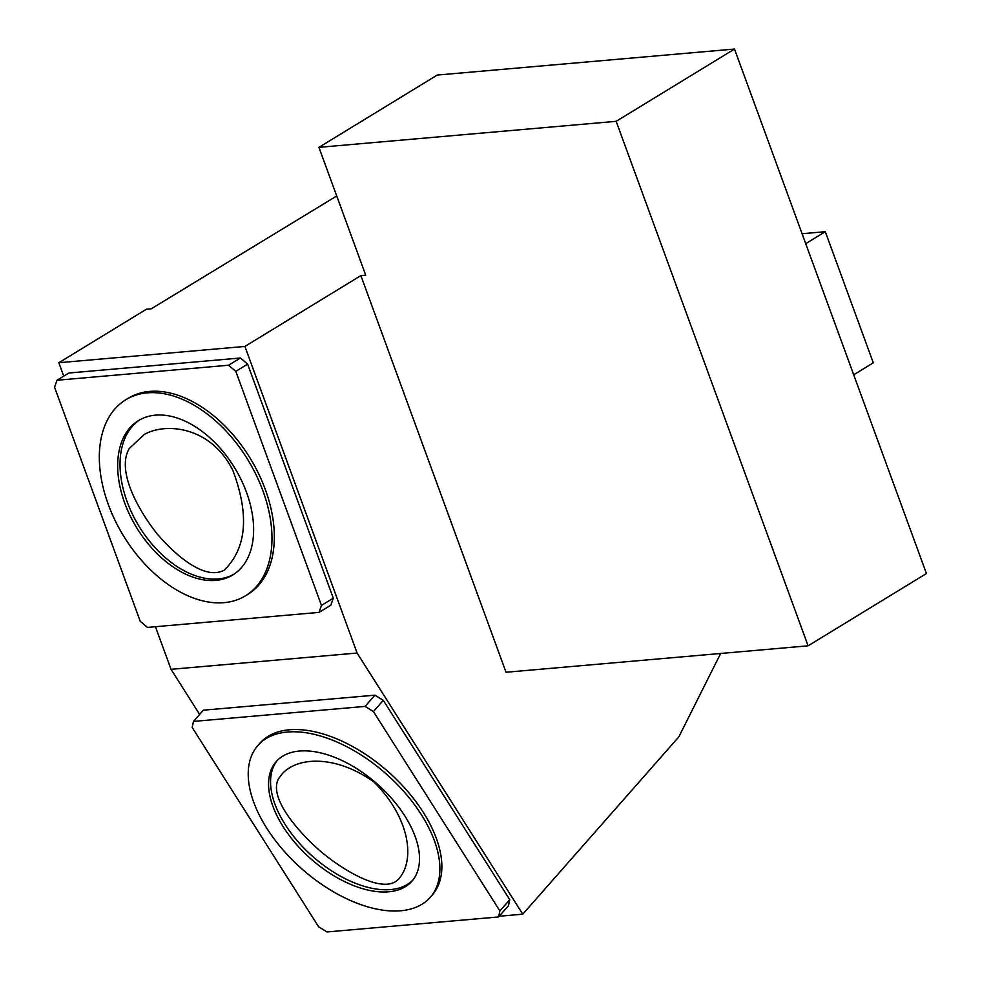 <?xml version="1.0" encoding="UTF-8"?>
<svg xmlns="http://www.w3.org/2000/svg" width="981" height="981" viewBox="0 0 981 981"><rect width="100%" height="100%" fill="white"/><g stroke="black" fill="none" stroke-linecap="round" stroke-linejoin="round"><path stroke-width="1.47" d="M278.432 778.828L282.516 773.445C298.837 756.179 336.912 755.554 373.859 781.931C408.66 816.302 415.748 858.473 399.414 878.118C385.864 895.678 345.3 872.072 320.873 851.594C297.672 831.434 268.573 797.749 278.432 778.828M257.844 745.548L259.818 743.304A114.838 63.507 41.4 0 1 387.986 771.507A114.838 63.507 41.4 0 1 432.241 895.052L430.267 897.296A114.838 63.507 41.4 0 1 400.726 910.773A114.838 63.507 41.4 0 1 282.614 849.46A114.838 63.507 41.4 0 1 257.844 745.548A114.838 63.507 41.4 0 1 386.011 773.751A114.838 63.507 41.4 0 1 430.267 897.296M365.042 706.406L373.418 711.568L499.881 910.932L498.593 916.941L327.016 931.95L318.641 926.787L192.166 727.424L193.465 721.415L365.042 706.406L374.914 695.186L383.289 700.336L509.764 899.7L508.465 905.708L498.593 916.941M193.465 721.415L203.337 710.195L374.914 695.186M499.881 910.932L509.764 899.7M373.418 711.568L383.289 700.336M215.881 580.372A90.436 57.401 58.6 0 1 130.056 515.601A90.436 57.401 58.6 0 1 138.505 420.579A90.436 57.401 58.6 0 1 155.415 415.159A90.436 57.401 58.6 0 1 241.24 479.93A90.436 57.401 58.6 0 1 232.791 574.94A90.436 57.401 58.6 0 1 215.881 580.372M224.036 602.665A114.838 72.901 58.6 0 1 115.059 520.408A114.838 72.901 58.6 0 1 125.789 399.757A114.838 72.901 58.6 0 1 247.862 459.77A114.838 72.901 58.6 0 1 245.508 595.774A114.838 72.901 58.6 0 1 224.036 602.665M233.956 574.192A90.436 57.401 58.6 0 1 139.02 526.245A90.436 57.401 58.6 0 1 139.707 419.88M125.789 399.757L128.155 398.311A114.838 72.901 58.6 0 1 250.229 458.323A114.838 72.901 58.6 0 1 247.874 594.327L245.508 595.774M228.573 365.226L235.808 371.358L321.461 605.412L319.021 612.389L147.457 627.411L140.222 621.267L54.568 387.225L56.996 380.248L228.573 365.226L240.406 358.004L247.641 364.135L333.295 598.189L330.855 605.167L319.021 612.389M437.256 75.059L734.499 49.05L926.432 573.529L808.099 645.817L506.024 672.255L360.873 275.612L365.717 275.183L318.923 147.346L437.256 75.059M734.499 49.05L616.166 121.325L808.099 645.817M616.166 121.325L318.923 147.346M336.728 195.979L151.233 308.819L146.402 309.236L58.835 362.725L244.907 346.44L357.109 653.039L522.775 914.182L678.84 736.854L720.655 653.469M360.873 275.612L244.907 346.44M56.996 380.248L68.829 373.013L240.406 358.004M199.634 714.401L171.037 669.312L155.439 626.712M63.74 376.128L58.835 362.725M171.037 669.312L357.109 653.039M499.194 916.254L522.775 914.182M805.72 243.668L825.303 231.7L873.286 362.823L853.703 374.791M825.303 231.7L802.078 233.736M235.808 371.358L247.641 364.135M321.461 605.412L333.295 598.189M129.394 448.342L144.452 434.375C166.476 422.051 211.332 426.894 232.853 470.414C249.505 514.792 246.672 547.999 224.367 570.059C204.906 580.875 175.82 555.687 156.997 533.713C138.1 509.899 116.028 470.242 129.394 448.342M388.684 891.79A90.436 50.006 41.4 0 1 295.661 843.501A90.436 50.006 41.4 0 1 276.164 761.673A90.436 50.006 41.4 0 1 299.413 751.054A90.436 50.006 41.4 0 1 392.437 799.343A90.436 50.006 41.4 0 1 411.946 881.171A90.436 50.006 41.4 0 1 388.684 891.79M412.903 880.018A90.436 50.006 41.4 0 1 312.988 856.72A90.436 50.006 41.4 0 1 277.182 760.582"/></g></svg>
